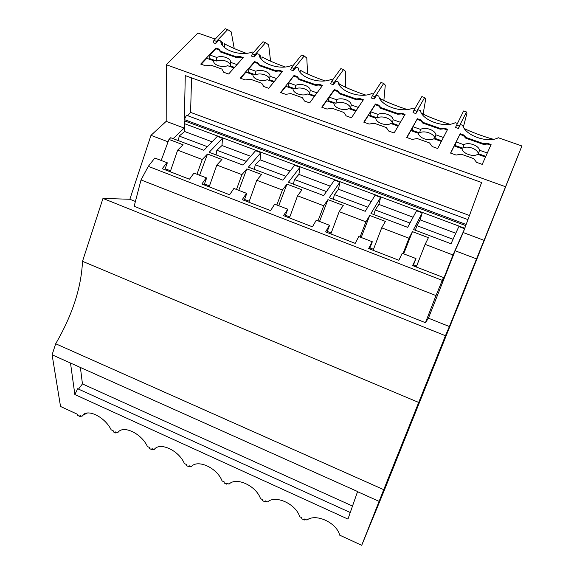 <?xml version="1.0" encoding="UTF-8"?>
<svg xmlns="http://www.w3.org/2000/svg" width="574" height="574" viewBox="0 0 574 574"><rect width="100%" height="100%" fill="white"/><g stroke="black" fill="none" stroke-linecap="round" stroke-linejoin="round"><path stroke-width="0.86" d="M413.086 217.23L378.869 204.394L380.655 197.377L375.073 195.296L365.236 211.304L329.261 197.7L339.923 182.173L334.448 180.128L323.657 195.583L288.413 182.252L299.994 167.264L298.896 174.381L330.244 186.148M326.455 191.573L294.476 179.518L293.386 184.132M294.476 179.518L298.896 174.381M304.938 519.133L304.392 520.001L304.658 519.004L306.932 520.051C315.772 513.084 336.629 522.598 339.672 535.147L361.706 545.3L383.741 489.672L55.685 343.754C72.389 315.018 81.329 287.538 82.505 261.313L102.968 198.425L129.86 199.264L150.984 135.335L166.195 121.351L184.161 128.074L173.14 138.657M150.984 135.335L167.981 141.785M413.115 265.776L415.971 258.558L412.62 265.59L443.48 277.529L441.944 282.028M244.172 200.391L246.791 193.424L233.891 188.466L246.468 193.309L242.257 199.652L270.598 210.622L274.659 204.165L287.768 209.201L283.506 215.616L312.45 226.816L316.281 220.186L329.605 225.309L316.281 220.186M482.21 164.365L476.578 162.356L473.737 158.639L461.123 154.155L456.129 155.073L450.561 153.093L460.197 133.742L463.692 134.969L465.995 137.48L483.825 143.744L487.541 143.335L491.086 144.576L482.21 164.365M339.514 93.06L356.275 98.943L360.034 98.599L363.371 99.768L351.453 117.778L346.165 115.891L343.919 112.468L332.081 108.264L326.972 109.053L321.749 107.195L334.326 89.58L337.62 90.735L339.514 93.06L339.385 93.763L337.49 91.445L337.62 90.735M360.034 98.599L359.891 99.309L356.131 99.654L339.385 93.763M356.131 99.654L356.275 98.943M299.994 167.264L294.627 165.262L282.925 180.179L248.391 167.113L260.847 152.655L260.072 159.816L290.071 171.074M462.759 148.192C467.186 145.222 477.575 148.881 478.35 153.71L479.563 150.259C478.781 145.423 468.348 141.756 463.914 144.727L456.201 142.008L455.082 145.473L462.759 148.192L463.914 144.727M220.818 41.242L222.533 42.584L222.375 45.289M220.854 41.565L221.291 41.83M234.228 48.532L231.257 31.95L227.706 29.583L225.159 28.7L213.894 40.438L213.062 42.663L215.652 43.567L218.766 40.295L220.811 41.005C220.366 49.658 240.377 56.711 252.359 52.004L253.579 52.428M350.255 512.517L77.677 388.727L74.857 394.546L70.502 363.041L52.098 354.797L60.535 406.478L77.59 414.342L77.748 415.468L80.138 416.573L81.25 416.028M70.502 363.041L357.588 491.531L347.959 519.09L74.857 394.546M55.685 343.754L52.098 354.797M80.374 367.303L82.441 383.913L78.509 389.107M374.198 123.238L369.125 124.07L363.787 122.169L375.425 104.002L378.783 105.178L380.806 107.56L397.911 113.573L401.664 113.207L405.065 114.398L394.116 132.981L388.72 131.051L386.28 127.536L374.198 123.238M227.483 483.43L226.737 484.183L226.852 483.143L229.033 484.147C236.158 476.607 256.183 485.733 260.51 498.655L262.727 499.681L262.548 500.7L265.181 501.92L265.834 501.109M223.666 72.245L221.951 69.095L210.823 65.135L205.621 65.816L200.706 64.066L215.867 48.022L218.967 49.113L220.502 51.258L236.287 56.804L240.083 56.517L243.218 57.622L228.639 74.017L223.666 72.245M289.454 217.919L297.547 195.799L323.722 205.765L318.018 220.847M304.392 520.001L301.702 518.76L301.967 517.762L299.7 516.722C296.005 503.979 275.57 494.659 267.599 501.92L265.375 500.894L265.181 501.92M224.298 47.398L224.513 43.789C229.335 46.537 236.574 49.716 246.224 53.325M373.107 250.293L381.696 227.835L385.391 221.399L369.742 215.472L365.911 221.822L360.063 237.033M381.696 227.835L408.997 238.224L412.433 231.638L428.412 237.693L425.119 244.366L453.001 254.985L464.337 229.449L463.204 232.535L484.054 240.341L521.902 145.968L498.289 137.731C487.914 143.557 465.277 135.579 462.694 125.326L460.391 124.522L458.411 128.461L455.491 127.435L463.605 110.976L466.468 111.966L459.336 126.115L456.416 125.096M464.603 228.717L458.834 226.565L451.028 243.749L413.517 229.564L422.227 212.897L416.53 210.773L407.684 227.354L370.955 213.463L380.655 197.377M227.706 29.583L216.477 41.342L213.894 40.438M467.946 219.627L186.471 115.252L184.34 119.586L466.167 224.47L481.608 182.503L185.28 75.61L184.34 119.586M191.551 77.877L190.59 112.389L469.475 215.494M322.057 107.302L326.699 100.794L333.982 103.377C333.874 107.812 343.876 111.37 348.755 108.608L355.851 111.126M291.52 67.538L301.537 55.054L304.184 55.972L294.211 68.478L291.52 67.538L290.659 69.798L293.35 70.738L296.119 67.258L298.243 67.997C298.731 77.146 319.567 84.493 331.062 79.442L332.604 79.98M383.741 489.672L445.438 335.725L102.968 198.425M134.151 206.281L425.427 322.703L436.003 295.588L141.025 179.927L134.151 206.281M82.505 261.313L418.704 402.439M201.201 64.238L206.791 58.311L213.643 60.744C212.868 64.805 222.274 68.155 227.548 65.666L234.027 67.962M416.272 266.996L425.119 244.366M464.301 128.519C470.285 131.697 484.757 137.043 493.439 139.281M82.441 383.913L352.515 506.053M464.337 229.449L465.744 225.618L184.319 120.798L184.828 123.79L464.775 228.265M419.594 132.91C424.164 130.033 434.339 133.62 434.855 138.312L435.888 134.833C435.372 130.14 425.155 126.553 420.57 129.423L413.015 126.754L412.067 130.241L419.594 132.91L420.57 129.423M334.247 82.448L331.499 81.494L340.856 68.622L343.561 69.554L334.247 82.448L333.372 84.737L335.955 81.149L338.122 81.903C339.105 91.309 360.364 98.807 371.608 93.569L373.315 94.172M345.376 87.155L345.656 71.456L343.561 69.554M226.737 484.183L224.147 482.992L224.262 481.945L222.081 480.94C217.151 467.853 197.528 458.899 191.214 466.712L189.076 465.729L189.025 466.791L189.872 466.095M189.025 466.791L186.493 465.622L186.536 464.56L184.398 463.57C178.887 450.317 159.644 441.542 154.119 449.614L152.017 448.646L152.038 449.736L149.549 448.588L149.527 447.498L147.432 446.529C141.362 433.126 122.499 424.523 117.72 432.839L115.661 431.892L115.754 432.997L113.308 431.87L113.214 430.765L111.162 429.818C104.554 416.265 86.057 407.827 82.01 416.38L79.987 415.447L80.138 416.573M383.712 83.409L375.095 96.712L372.296 95.729L380.957 82.462L383.712 83.409L385.283 85.139L383.863 100.5M375.095 96.712L374.205 99.015L376.601 95.313L378.811 96.088C380.304 105.767 402.008 113.415 412.971 107.991L414.859 108.651M372.296 95.729L371.407 98.032L374.205 99.015M248.901 202.22L256.757 180.272L282.401 190.037L286.971 184.118L301.989 189.807L297.547 195.799M209.166 186.844L216.8 165.061L241.927 174.625L246.842 168.914L261.55 174.489L256.757 180.272M406.715 137.466L417.37 118.718L420.799 119.916L422.959 122.37L440.423 128.504L444.161 128.117L447.627 129.329L437.697 148.508L432.179 146.542L429.546 142.926L417.205 138.535L412.161 139.41L406.715 137.466M441.37 141.419L433.815 138.743C429.23 141.706 418.798 137.997 418.417 133.29L410.826 130.599L406.894 137.53M411.694 130.908L412.067 130.241M417.37 118.718L413.015 126.754M190.59 112.389L187.641 115.683M207.365 146.686L179.145 136.052L184.656 131.525L212.079 141.807M417.183 119.414L420.606 120.619L420.799 119.916M199.594 175.257L207.508 154.019L221.93 159.479L216.8 165.061M287.495 209.101L274.659 204.165M154.822 158.022L167.328 162.829L154.822 158.022L148.3 166.345L442.274 280.356L436.003 295.588M408.997 238.224L402.998 253.564M295.301 88.898C300.288 86.308 309.86 89.68 309.651 93.978L310.19 90.441C310.398 86.143 300.79 82.771 295.782 85.354L288.686 82.843L288.227 86.394L295.301 88.898L295.782 85.354M453.051 239.293L416.889 225.661L415.325 230.246M416.889 225.661L420.075 219.849L455.799 233.252M422.227 212.897L420.075 219.849M285.96 176.311L255.272 164.745L254.332 169.366M255.272 164.745L260.072 159.816M444.161 128.117L443.946 128.813L440.215 129.2L422.765 123.066L422.959 122.37M440.215 129.2L440.423 128.504M359.891 99.309L362.962 100.385M331.499 81.494L330.624 83.775L333.372 84.737M179.145 136.052L178.478 140.68M364.031 122.255L368.329 115.546L375.762 118.179C375.891 122.743 386.108 126.38 390.844 123.518L398.162 126.115M298.408 68.844L298.796 70.014M358.298 107.431L351.231 104.934C351.202 100.507 341.401 97.063 336.529 99.74L329.282 97.185L334.204 90.29L337.49 91.445M415.885 258.537L402.202 253.27L398.865 260.259L368.659 248.571L372.174 241.704L358.786 236.553L372.174 241.704M402.202 253.27L415.971 258.558M193.955 173.09L206.654 177.976L193.955 173.09L189.47 179.217L162.27 168.691L166.898 162.672M215.214 39.061L197.894 33.019L166.288 64.726L505.371 186.679M377.312 117.935C382.026 115.159 391.992 118.667 392.257 123.231L393.125 119.729C392.853 115.173 382.844 111.657 378.115 114.427L370.718 111.815L369.943 115.324L377.312 117.935L378.115 114.427M250.422 79.219L245.249 79.937L240.233 78.15L254.576 61.605L257.733 62.71L259.383 64.912L275.484 70.566L279.273 70.265L282.473 71.391L268.74 88.303L263.667 86.495L261.78 83.259L250.422 79.219M315.47 84.615L319.244 84.292L322.509 85.44L309.666 102.89L304.485 101.038L302.426 97.716L290.831 93.591L285.694 94.344L280.571 92.522L294.053 75.452L297.275 76.586L299.047 78.846L315.47 84.615L315.356 85.325L298.946 79.556L299.047 78.846M319.244 84.292L319.13 85.002L315.356 85.325M453.001 254.985L442.253 282.15M443.48 277.529L442.274 280.356M401.664 113.207L401.484 113.91L397.739 114.276L380.648 108.264L378.625 105.881L375.267 104.705L375.425 104.002M378.625 105.881L378.783 105.178M328.228 101.333L329.282 97.185M328.665 100.715L335.883 103.27L336.529 99.74M260.847 152.655L255.588 150.689L243.01 165.082L209.166 152.282L222.461 138.32L217.302 136.397L203.892 150.288L170.708 137.738L168.957 139.417L183.092 144.77L177.646 150.151L202.263 159.529L207.508 154.019M424.674 97.544L416.781 111.263L413.926 110.265L421.868 96.576L424.674 97.544L425.7 99.101L423.11 114.075M416.781 111.263L415.877 113.587L418.066 109.77L420.326 110.552C422.349 120.518 444.513 128.332 455.189 122.707L457.263 123.432M300.08 72.259L300.36 70.258C305.332 73.3 313.548 76.844 325.013 80.877M450.669 153.129L454.228 145.975L461.977 148.723C462.622 153.567 473.277 157.362 477.704 154.291L485.496 157.054M339.227 84.837L339.399 83.883C342.061 86.093 355.55 91.804 365.71 95.054M248.083 72.941L248.592 72.36L255.523 74.814C260.632 72.31 270.017 75.617 269.593 79.793L269.981 76.242C270.404 72.066 260.983 68.758 255.861 71.255L248.901 68.794L254.504 62.315L254.576 61.605M255.523 74.814L255.861 71.255M454.744 146.155L455.082 145.473M460.197 133.742L456.201 142.008M339.923 182.173L338.488 189.241L371.242 201.531M330.846 233.934L339.184 211.648L343.259 205.435L327.933 199.63L323.722 205.765M339.184 211.648L365.911 221.822M361.175 237.464L369.742 215.472M269.593 79.793L274.293 81.458M252.323 53.856L262.978 41.751L265.575 42.648L254.964 54.774L252.323 53.856L251.484 56.094L254.117 57.02L257.066 53.647L259.147 54.372C259.154 63.262 279.574 70.466 291.319 65.587L292.697 66.067M392.257 123.231L398.55 125.455M369.527 115.97L369.943 115.324M331.198 232.951L327.245 231.422M280.944 92.651L285.924 86.344L293.056 88.877C292.711 93.182 302.512 96.676 307.528 94L314.416 96.439M397.739 114.276L397.911 113.573M490.784 145.251L487.297 144.024L487.541 143.335M487.297 144.024L483.581 144.44L483.825 143.744M246.268 161.351L216.843 150.259L216.039 154.88M166.195 121.351L166.288 64.726M334.204 90.29L334.326 89.58M170.521 170.808L165.161 168.734M335.883 103.27C340.741 100.586 350.506 104.023 350.535 108.457L351.231 104.934M170.234 171.777L177.646 150.151M265.575 42.648L268.661 44.865L270.584 61.174M375.267 104.705L370.718 111.815M380.648 108.264L380.806 107.56M416.652 265.999L413.51 264.786M319.531 221.428L327.933 199.63M129.86 199.264L135.27 201.417M466.468 111.966L466.927 113.336L463.383 126.976M459.336 126.115L458.411 128.461M82.821 415.26L87.442 412.986M421.452 113.164C426.109 116.013 440.509 121.616 449.894 124.257M373.473 249.303L369.914 247.925M240.664 78.301L245.959 72.188L252.947 74.663C252.388 78.853 261.981 82.269 267.132 79.693L273.812 82.06M415.877 113.587L413.015 112.583L413.926 110.265M184.828 123.79L184.656 131.525M309.651 93.978L314.868 95.822M287.753 86.997L288.227 86.394M304.184 55.972L306.789 58.031L307.621 74.046M254.964 54.774L254.117 57.02M379.479 98.003C382.284 100.342 397.014 106.405 407.325 109.519M278.742 205.722L286.971 184.118M289.784 216.936L285.457 215.257M285.091 216.226L287.768 209.201M282.401 190.037L276.84 204.997M373.853 214.561L375.252 209.969L378.869 204.394M350.535 108.457L356.275 110.488M241.927 174.625L236.495 189.463M329.39 225.23L325.63 231.918L355.191 243.362L358.786 236.553M463.204 232.535L455.125 250.752L428.412 318.183L425.427 322.703M403.687 253.83L412.433 231.638M478.35 153.71L485.805 156.35M400.408 122.305L393.125 119.729M401.484 113.91L404.692 115.03M216.477 41.342L215.652 43.567M254.504 62.315L257.669 63.427L257.733 62.71M209.201 59.165L209.74 58.598L216.534 61.009C221.765 58.591 230.963 61.827 230.325 65.888L234.536 67.38M237.012 64.597L230.561 62.322C231.207 58.261 221.973 55.018 216.721 57.436L209.897 55.025L215.831 48.74L218.931 49.83L218.967 49.113M218.931 49.83L220.466 51.976L236.237 57.515L240.032 57.235L242.723 58.182M215.831 48.74L215.867 48.022M294.053 75.452L288.686 82.843M459.968 134.438L463.462 135.665L463.692 134.969M409.972 223.056L375.252 209.969M206.274 177.832L201.854 184.01L229.614 194.758L233.891 188.466M204.086 184.878L206.654 177.976M281.999 71.965L279.186 70.982L275.405 71.284L259.319 65.63L257.669 63.427M259.319 65.63L259.383 64.912M367.783 207.149L334.463 194.593L333.214 199.192M483.581 144.44L465.765 138.176L465.995 137.48M275.405 71.284L275.484 70.566M209.474 185.876L204.437 183.924M259.211 54.889L260.352 55.778L260.173 57.587M152.038 449.736L152.978 449.09M276.625 78.588L269.981 76.242M294.211 68.478L293.35 70.738M319.13 85.002L322.071 86.035M261.787 59.782L262.074 56.898C266.975 59.789 274.681 63.147 285.192 66.964M317.049 92.859L310.19 90.441M249.224 201.244L244.531 199.429M248.592 72.36L248.901 68.794M434.855 138.312L441.715 140.745M230.325 65.888L230.561 62.322M216.534 61.009L216.721 57.436M487.312 152.993L479.563 150.259M465.765 138.176L463.462 135.665M184.319 120.798L184.161 128.074M222.461 138.32L222.002 145.531L250.687 156.293M216.843 150.259L222.002 145.531M209.74 58.598L209.897 55.025M240.032 57.235L240.083 56.517M236.237 57.515L236.287 56.804M443.408 137.487L435.888 134.833M443.946 128.813L447.289 129.982M422.765 123.066L420.606 120.619M293.953 76.163L297.174 77.296L297.275 76.586M298.946 79.556L297.174 77.296M238.77 190.338L246.842 168.914M279.186 70.982L279.273 70.265M164.81 169.674L167.328 162.829M369.534 248.908L372.325 241.754M334.463 194.593L338.488 189.241M326.864 232.398L329.605 225.309M148.3 166.345L141.025 179.927M220.466 51.976L220.502 51.258M161.194 160.469L168.957 139.417M202.263 159.529L196.968 174.245M361.706 545.3L383.568 492.112L457.413 307.664M379.07 501.332L357.53 491.681M445.438 335.725L449.392 326.541L428.412 318.183M455.125 250.752L476.52 258.867L449.392 326.541M476.52 258.867L484.054 240.341M457.507 307.7L521.902 145.968M221.291 41.744L221.22 43.107M259.534 55.197L259.462 55.958"/></g></svg>
